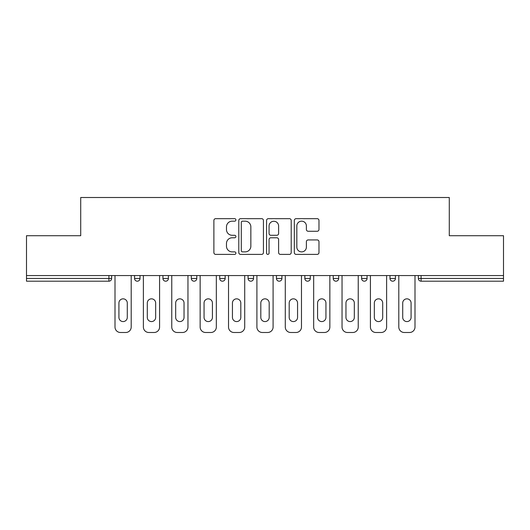 <?xml version="1.0" encoding="UTF-8"?>
<svg xmlns="http://www.w3.org/2000/svg" width="530" height="530" viewBox="0 0 530 530"><rect width="100%" height="100%" fill="white"/><g stroke="black" fill="none" stroke-linecap="round" stroke-linejoin="round"><path stroke-width="0.79" d="M235.896 219.923A1.252 1.252 0 0 0 234.644 218.671L215.67 218.671A1.789 1.789 0 0 0 213.881 220.46L213.881 252.598A1.789 1.789 0 0 0 215.67 254.387L234.644 254.387A1.252 1.252 0 0 0 235.896 253.135A1.252 1.252 0 0 0 234.644 251.889L232.186 251.889A5.717 5.717 0 0 1 226.476 246.172L226.476 243.495A5.717 5.717 0 0 1 232.186 237.778L234.644 237.778A1.252 1.252 0 0 0 235.896 236.532A1.252 1.252 0 0 0 234.644 235.28L232.186 235.28A5.717 5.717 0 0 1 226.476 229.563L226.476 226.886A5.717 5.717 0 0 1 232.186 221.169L234.644 221.169A1.252 1.252 0 0 0 235.896 219.923M317.185 231.259A1.789 1.789 0 0 0 318.974 229.477L318.974 220.46A1.789 1.789 0 0 0 317.185 218.671L296.118 218.671A1.789 1.789 0 0 0 294.329 220.46L294.329 252.598A1.789 1.789 0 0 0 296.118 254.387L317.185 254.387A1.789 1.789 0 0 0 318.974 252.598L318.974 241.706A1.789 1.789 0 0 0 317.185 239.924L308.168 239.924A1.789 1.789 0 0 0 306.386 241.706L306.386 247.112A4.777 4.777 0 0 1 301.61 251.889A4.777 4.777 0 0 1 296.833 247.112L296.833 225.952A4.777 4.777 0 0 1 301.61 221.169A4.777 4.777 0 0 1 306.386 225.952L306.386 229.477A1.789 1.789 0 0 0 308.168 231.259L317.185 231.259M26.5 275.554L26.5 235.711L80.712 235.711L80.712 197.505L449.288 197.505L449.288 235.711L503.5 235.711L503.5 275.554L26.5 275.554L26.5 278.462L108.908 278.462L108.908 275.554M263.436 220.46A1.789 1.789 0 0 0 261.654 218.671L240.58 218.671A1.789 1.789 0 0 0 238.798 220.46L238.798 252.598A1.789 1.789 0 0 0 240.58 254.387L261.654 254.387A1.789 1.789 0 0 0 263.436 252.598L263.436 220.46M268.346 218.671L289.42 218.671A1.789 1.789 0 0 1 291.202 220.46L291.202 252.598A1.789 1.789 0 0 1 289.42 254.387L280.403 254.387A1.789 1.789 0 0 1 278.614 252.598L278.614 239.567A1.789 1.789 0 0 0 276.832 237.778L270.85 237.778A1.789 1.789 0 0 0 269.061 239.567L269.061 253.135A1.252 1.252 0 0 1 267.816 254.387A1.252 1.252 0 0 1 266.563 253.135L266.563 220.46A1.789 1.789 0 0 1 268.346 218.671M108.908 281.191A2.729 2.729 0 0 0 111.638 278.462L108.908 278.462L108.908 281.191A2.729 2.729 0 0 0 111.638 278.462L111.638 275.554L111.638 278.462A2.729 2.729 0 0 1 108.908 281.191L26.5 281.191L26.5 278.462M503.5 275.554L503.5 281.191L421.092 281.191A2.729 2.729 0 0 1 418.362 278.462L418.362 275.554L418.362 278.462L503.5 278.462M134.56 275.554L134.56 278.462L134.56 275.554M137.29 281.191A2.729 2.729 0 0 1 134.56 278.462A2.729 2.729 0 0 0 137.29 281.191A2.729 2.729 0 0 0 140.019 278.462L140.019 275.554L140.019 278.462A2.729 2.729 0 0 1 137.29 281.191A2.729 2.729 0 0 1 134.56 278.462L140.019 278.462A2.729 2.729 0 0 1 137.29 281.191M162.942 275.554L162.942 278.462L162.942 275.554M168.401 275.554L168.401 278.462L168.401 275.554M191.323 275.554L191.323 278.462L191.323 275.554M196.782 275.554L196.782 278.462A2.729 2.729 0 0 1 194.053 281.191A2.729 2.729 0 0 1 191.323 278.462A2.729 2.729 0 0 0 194.053 281.191A2.729 2.729 0 0 0 196.782 278.462A2.729 2.729 0 0 1 194.053 281.191A2.729 2.729 0 0 1 191.323 278.462L196.782 278.462M219.698 278.462A2.729 2.729 0 0 0 222.428 281.191A2.729 2.729 0 0 0 225.157 278.462A2.729 2.729 0 0 1 222.428 281.191A2.729 2.729 0 0 0 225.157 278.462L225.157 275.554L225.157 278.462L219.698 278.462A2.729 2.729 0 0 0 222.428 281.191A2.729 2.729 0 0 1 219.698 278.462L219.698 275.554M248.08 275.554L248.08 278.462L248.08 275.554M253.539 275.554L253.539 278.462L253.539 275.554M281.92 275.554L281.92 278.462L276.461 278.462A2.729 2.729 0 0 0 279.191 281.191A2.729 2.729 0 0 1 276.461 278.462L276.461 275.554M304.843 275.554L304.843 278.462L304.843 275.554M310.302 275.554L310.302 278.462L310.302 275.554M333.218 275.554L333.218 278.462L333.218 275.554M338.677 275.554L338.677 278.462L338.677 275.554M361.599 275.554L361.599 278.462L361.599 275.554M367.058 275.554L367.058 278.462A2.729 2.729 0 0 1 364.329 281.191A2.729 2.729 0 0 1 361.599 278.462A2.729 2.729 0 0 0 364.329 281.191A2.729 2.729 0 0 1 361.599 278.462L367.058 278.462A2.729 2.729 0 0 1 364.329 281.191M389.981 275.554L389.981 278.462L389.981 275.554M395.44 275.554L395.44 278.462L395.44 275.554M165.671 281.191A2.729 2.729 0 0 1 162.942 278.462A2.729 2.729 0 0 0 165.671 281.191A2.729 2.729 0 0 0 168.401 278.462A2.729 2.729 0 0 1 165.671 281.191A2.729 2.729 0 0 1 162.942 278.462L168.401 278.462A2.729 2.729 0 0 1 165.671 281.191M250.809 281.191A2.729 2.729 0 0 1 248.08 278.462A2.729 2.729 0 0 0 250.809 281.191A2.729 2.729 0 0 0 253.539 278.462A2.729 2.729 0 0 1 250.809 281.191A2.729 2.729 0 0 1 248.08 278.462L253.539 278.462A2.729 2.729 0 0 1 250.809 281.191M279.191 281.191A2.729 2.729 0 0 0 281.92 278.462A2.729 2.729 0 0 1 279.191 281.191A2.729 2.729 0 0 1 276.461 278.462M307.572 281.191A2.729 2.729 0 0 1 304.843 278.462A2.729 2.729 0 0 0 307.572 281.191A2.729 2.729 0 0 0 310.302 278.462A2.729 2.729 0 0 1 307.572 281.191A2.729 2.729 0 0 1 304.843 278.462L310.302 278.462A2.729 2.729 0 0 1 307.572 281.191M335.947 281.191A2.729 2.729 0 0 1 333.218 278.462L338.677 278.462A2.729 2.729 0 0 1 335.947 281.191A2.729 2.729 0 0 0 338.677 278.462M392.71 281.191A2.729 2.729 0 0 1 389.981 278.462A2.729 2.729 0 0 0 392.71 281.191A2.729 2.729 0 0 0 395.44 278.462A2.729 2.729 0 0 1 392.71 281.191A2.729 2.729 0 0 1 389.981 278.462L395.44 278.462A2.729 2.729 0 0 1 392.71 281.191M242.548 221.169A1.252 1.252 0 0 0 241.296 222.421L241.296 250.637A1.252 1.252 0 0 0 242.548 251.889L245.132 251.889A5.717 5.717 0 0 0 250.849 246.172L250.849 226.886A5.717 5.717 0 0 0 245.132 221.169L242.548 221.169M278.614 226.038A4.777 4.777 0 0 0 273.838 221.262A4.777 4.777 0 0 0 269.061 226.038L269.061 233.492A1.789 1.789 0 0 0 270.85 235.28L276.832 235.28A1.789 1.789 0 0 0 278.614 233.492L278.614 226.038M127.286 303.021A4.187 4.187 0 0 0 123.099 298.84A4.187 4.187 0 0 0 118.919 303.021A4.187 4.187 0 0 1 123.099 298.84A4.187 4.187 0 0 1 127.286 303.021L127.286 317.39A4.187 4.187 0 0 1 123.099 321.577A4.187 4.187 0 0 1 118.919 317.39A4.187 4.187 0 0 0 123.099 321.577A4.187 4.187 0 0 0 127.286 317.39M115.003 275.554L115.003 327.036L115.003 275.554M120.462 332.495L125.736 332.495L120.462 332.495A5.459 5.459 0 0 1 115.003 327.036M131.195 275.554L131.195 327.036L131.195 275.554M118.919 317.39L118.919 303.021M125.736 332.495A5.459 5.459 0 0 0 131.195 327.036M155.668 303.021A4.187 4.187 0 0 0 151.481 298.84A4.187 4.187 0 0 0 147.294 303.021A4.187 4.187 0 0 1 151.481 298.84A4.187 4.187 0 0 1 155.668 303.021L155.668 317.39A4.187 4.187 0 0 1 151.481 321.577A4.187 4.187 0 0 1 147.294 317.39A4.187 4.187 0 0 0 151.481 321.577A4.187 4.187 0 0 0 155.668 317.39M143.385 275.554L143.385 327.036L143.385 275.554M148.844 332.495L154.117 332.495L148.844 332.495A5.459 5.459 0 0 1 143.385 327.036M159.576 275.554L159.576 327.036L159.576 275.554M184.042 303.021A4.187 4.187 0 0 0 179.862 298.84A4.187 4.187 0 0 0 175.675 303.021A4.187 4.187 0 0 1 179.862 298.84A4.187 4.187 0 0 1 184.042 303.021L184.042 317.39A4.187 4.187 0 0 1 179.862 321.577A4.187 4.187 0 0 1 175.675 317.39A4.187 4.187 0 0 0 179.862 321.577A4.187 4.187 0 0 0 184.042 317.39M171.766 275.554L171.766 327.036L171.766 275.554M177.225 332.495L182.499 332.495L177.225 332.495A5.459 5.459 0 0 1 171.766 327.036M187.958 275.554L187.958 327.036L187.958 275.554M212.424 303.021A4.187 4.187 0 0 0 208.237 298.84A4.187 4.187 0 0 0 204.057 303.021A4.187 4.187 0 0 1 208.237 298.84A4.187 4.187 0 0 1 212.424 303.021L212.424 317.39A4.187 4.187 0 0 1 208.237 321.577A4.187 4.187 0 0 1 204.057 317.39A4.187 4.187 0 0 0 208.237 321.577A4.187 4.187 0 0 0 212.424 317.39M200.148 275.554L200.148 327.036L200.148 275.554M205.6 332.495L210.88 332.495L205.6 332.495A5.459 5.459 0 0 1 200.148 327.036M216.333 275.554L216.333 327.036L216.333 275.554M240.805 303.021A4.187 4.187 0 0 0 236.619 298.84A4.187 4.187 0 0 0 232.438 303.021A4.187 4.187 0 0 1 236.619 298.84A4.187 4.187 0 0 1 240.805 303.021L240.805 317.39A4.187 4.187 0 0 1 236.619 321.577A4.187 4.187 0 0 1 232.438 317.39A4.187 4.187 0 0 0 236.619 321.577A4.187 4.187 0 0 0 240.805 317.39M228.523 275.554L228.523 327.036L228.523 275.554M233.982 332.495L239.255 332.495L233.982 332.495A5.459 5.459 0 0 1 228.523 327.036M244.714 275.554L244.714 327.036L244.714 275.554M269.187 303.021A4.187 4.187 0 0 0 265 298.84A4.187 4.187 0 0 0 260.813 303.021A4.187 4.187 0 0 1 265 298.84A4.187 4.187 0 0 1 269.187 303.021L269.187 317.39A4.187 4.187 0 0 1 265 321.577A4.187 4.187 0 0 1 260.813 317.39A4.187 4.187 0 0 0 265 321.577A4.187 4.187 0 0 0 269.187 317.39M256.904 275.554L256.904 327.036L256.904 275.554M262.363 332.495L267.637 332.495L262.363 332.495A5.459 5.459 0 0 1 256.904 327.036M273.096 275.554L273.096 327.036L273.096 275.554M147.294 317.39L147.294 303.021M154.117 332.495A5.459 5.459 0 0 0 159.576 327.036M175.675 317.39L175.675 303.021M182.499 332.495A5.459 5.459 0 0 0 187.958 327.036M204.057 317.39L204.057 303.021M210.88 332.495A5.459 5.459 0 0 0 216.333 327.036M232.438 317.39L232.438 303.021M239.255 332.495A5.459 5.459 0 0 0 244.714 327.036M260.813 317.39L260.813 303.021M267.637 332.495A5.459 5.459 0 0 0 273.096 327.036M297.562 303.021A4.187 4.187 0 0 0 293.381 298.84A4.187 4.187 0 0 0 289.195 303.021A4.187 4.187 0 0 1 293.381 298.84A4.187 4.187 0 0 1 297.562 303.021L297.562 317.39A4.187 4.187 0 0 1 293.381 321.577A4.187 4.187 0 0 1 289.195 317.39A4.187 4.187 0 0 0 293.381 321.577A4.187 4.187 0 0 0 297.562 317.39M285.286 275.554L285.286 327.036L285.286 275.554M290.745 332.495L296.018 332.495L290.745 332.495A5.459 5.459 0 0 1 285.286 327.036M301.477 275.554L301.477 327.036L301.477 275.554M289.195 317.39L289.195 303.021M296.018 332.495A5.459 5.459 0 0 0 301.477 327.036M325.943 303.021A4.187 4.187 0 0 0 321.763 298.84A4.187 4.187 0 0 0 317.576 303.021A4.187 4.187 0 0 1 321.763 298.84A4.187 4.187 0 0 1 325.943 303.021L325.943 317.39A4.187 4.187 0 0 1 321.763 321.577A4.187 4.187 0 0 1 317.576 317.39A4.187 4.187 0 0 0 321.763 321.577A4.187 4.187 0 0 0 325.943 317.39M313.667 275.554L313.667 327.036L313.667 275.554M319.12 332.495L324.4 332.495L319.12 332.495A5.459 5.459 0 0 1 313.667 327.036M329.852 275.554L329.852 327.036L329.852 275.554M317.576 317.39L317.576 303.021M324.4 332.495A5.459 5.459 0 0 0 329.852 327.036M354.325 303.021A4.187 4.187 0 0 0 350.138 298.84A4.187 4.187 0 0 0 345.958 303.021A4.187 4.187 0 0 1 350.138 298.84A4.187 4.187 0 0 1 354.325 303.021L354.325 317.39A4.187 4.187 0 0 1 350.138 321.577A4.187 4.187 0 0 1 345.958 317.39A4.187 4.187 0 0 0 350.138 321.577A4.187 4.187 0 0 0 354.325 317.39M342.042 275.554L342.042 327.036L342.042 275.554M347.501 332.495L352.775 332.495L347.501 332.495A5.459 5.459 0 0 1 342.042 327.036M358.234 275.554L358.234 327.036L358.234 275.554M345.958 317.39L345.958 303.021M352.775 332.495A5.459 5.459 0 0 0 358.234 327.036M382.706 303.021A4.187 4.187 0 0 0 378.519 298.84A4.187 4.187 0 0 0 374.332 303.021A4.187 4.187 0 0 1 378.519 298.84A4.187 4.187 0 0 1 382.706 303.021L382.706 317.39A4.187 4.187 0 0 1 378.519 321.577A4.187 4.187 0 0 1 374.332 317.39A4.187 4.187 0 0 0 378.519 321.577A4.187 4.187 0 0 0 382.706 317.39M370.424 275.554L370.424 327.036L370.424 275.554M375.883 332.495L381.156 332.495L375.883 332.495A5.459 5.459 0 0 1 370.424 327.036M386.615 275.554L386.615 327.036L386.615 275.554M374.332 317.39L374.332 303.021M381.156 332.495A5.459 5.459 0 0 0 386.615 327.036M411.081 303.021A4.187 4.187 0 0 0 406.901 298.84A4.187 4.187 0 0 0 402.714 303.021A4.187 4.187 0 0 1 406.901 298.84A4.187 4.187 0 0 1 411.081 303.021L411.081 317.39A4.187 4.187 0 0 1 406.901 321.577A4.187 4.187 0 0 1 402.714 317.39A4.187 4.187 0 0 0 406.901 321.577A4.187 4.187 0 0 0 411.081 317.39M398.805 275.554L398.805 327.036L398.805 275.554M404.264 332.495L409.538 332.495L404.264 332.495A5.459 5.459 0 0 1 398.805 327.036M414.997 275.554L414.997 327.036L414.997 275.554M402.714 317.39L402.714 303.021M409.538 332.495A5.459 5.459 0 0 0 414.997 327.036M421.092 275.554L421.092 281.191"/></g></svg>
